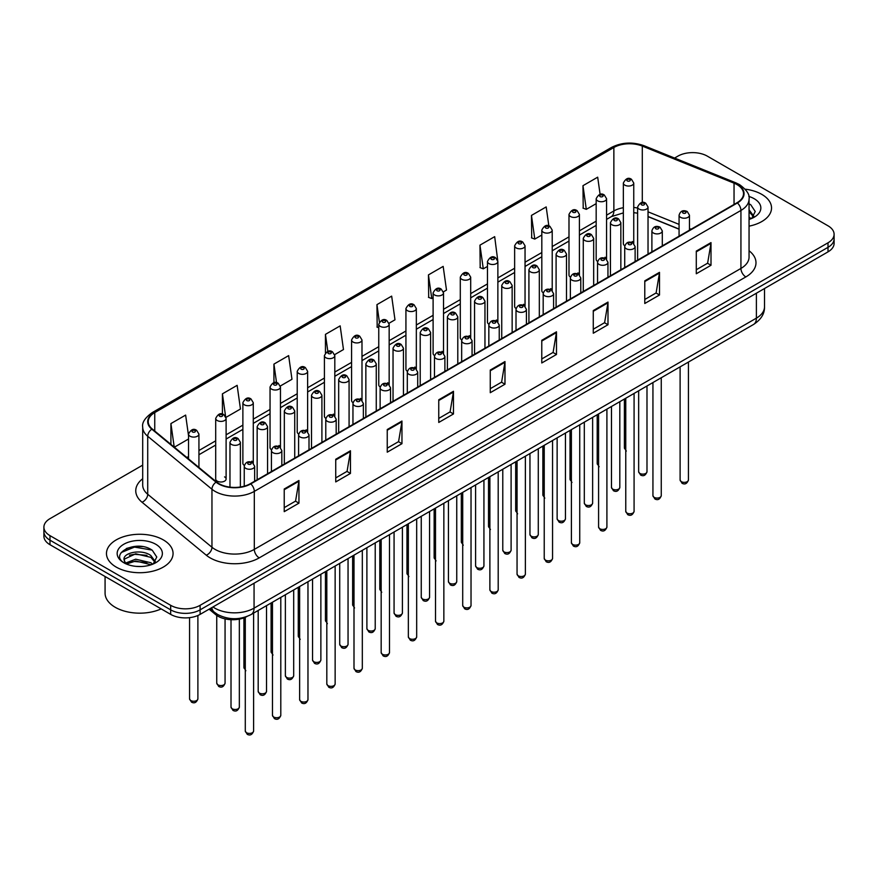<?xml version="1.0" encoding="UTF-8"?>
<svg xmlns="http://www.w3.org/2000/svg" width="878" height="878" viewBox="0 0 878 878"><rect width="100%" height="100%" fill="white"/><g stroke="black" fill="none" stroke-linecap="round" stroke-linejoin="round"><path stroke-width="1.32" d="M605.052 257.221A5.202 3.007 0 0 1 606.566 259.208L606.577 198.735A5.202 3.007 180 0 1 603.362 201.512A5.202 3.007 180 0 1 597.688 200.853A5.202 3.007 180 0 1 596.173 198.735L596.173 259.339A5.202 3.007 0 0 0 597.633 261.435M579.403 274.902L579.403 214.43A5.202 3.007 180 0 1 576.188 217.195A5.202 3.007 180 0 1 570.513 216.548A5.202 3.007 180 0 1 568.988 214.43L568.988 275.033A5.202 3.007 0 0 0 570.459 277.119M552.218 290.596L552.218 230.113A5.202 3.007 180 0 1 549.013 232.889A5.202 3.007 180 0 1 543.339 232.242A5.202 3.007 180 0 1 541.814 230.113L541.814 290.728A5.202 3.007 0 0 0 543.284 292.813M523.518 304.293A5.202 3.007 0 0 1 525.044 306.279L525.044 245.807A5.202 3.007 180 0 1 521.828 248.584A5.202 3.007 180 0 1 516.165 247.925A5.202 3.007 180 0 1 514.64 245.807L514.64 306.411A5.202 3.007 0 0 0 516.099 308.507M496.344 319.976A5.202 3.007 0 0 1 497.859 321.974L497.87 261.49A5.202 3.007 180 0 1 494.654 264.267A5.202 3.007 180 0 1 488.991 263.619A5.202 3.007 180 0 1 487.466 261.49L487.466 322.105A5.202 3.007 0 0 0 488.925 324.191M470.696 337.668L470.696 277.185A5.202 3.007 180 0 1 467.48 279.961A5.202 3.007 180 0 1 461.806 279.314A5.202 3.007 180 0 1 460.291 277.185L460.291 337.789A5.202 3.007 0 0 0 461.751 339.885M441.996 351.365A5.202 3.007 0 0 1 443.511 353.351L443.522 292.879A5.202 3.007 180 0 1 440.306 295.656A5.202 3.007 180 0 1 434.632 294.997A5.202 3.007 180 0 1 433.106 292.879L433.106 353.483A5.202 3.007 0 0 0 434.577 355.568M414.811 367.048A5.202 3.007 0 0 1 416.337 369.045L416.337 308.562A5.202 3.007 180 0 1 413.132 311.339A5.202 3.007 180 0 1 407.458 310.691A5.202 3.007 180 0 1 405.932 308.562L405.932 369.177A5.202 3.007 0 0 0 407.403 371.262M387.637 382.742A5.202 3.007 0 0 1 389.163 384.729L389.163 324.256A5.202 3.007 180 0 1 385.947 327.033A5.202 3.007 180 0 1 380.284 326.375A5.202 3.007 180 0 1 378.758 324.256L378.758 384.86A5.202 3.007 0 0 0 380.218 386.957M361.988 400.423L361.988 339.951A5.202 3.007 180 0 1 358.773 342.716A5.202 3.007 180 0 1 353.11 342.069A5.202 3.007 180 0 1 351.584 339.951L351.584 400.555A5.202 3.007 0 0 0 353.044 402.64M333.289 414.12A5.202 3.007 0 0 1 334.803 416.106L334.814 355.634A5.202 3.007 180 0 1 331.599 358.411A5.202 3.007 180 0 1 325.925 357.763A5.202 3.007 180 0 1 324.41 355.634L324.41 416.249A5.202 3.007 0 0 0 325.87 418.334M306.115 429.814A5.202 3.007 0 0 1 307.629 431.8L307.629 371.328A5.202 3.007 180 0 1 304.425 374.105A5.202 3.007 180 0 1 298.75 373.446A5.202 3.007 180 0 1 297.225 371.328L297.225 431.932A5.202 3.007 0 0 0 298.696 434.028M278.93 445.497A5.202 3.007 0 0 1 280.455 447.495L280.455 387.011A5.202 3.007 180 0 1 277.25 389.788A5.202 3.007 180 0 1 271.576 389.141A5.202 3.007 180 0 1 270.051 387.011L270.051 447.626A5.202 3.007 0 0 0 271.522 449.712M251.756 461.191A5.202 3.007 0 0 1 253.281 463.178L253.281 402.706A5.202 3.007 180 0 1 250.065 405.482A5.202 3.007 180 0 1 244.402 404.835A5.202 3.007 180 0 1 242.877 402.706L242.877 463.31A5.202 3.007 0 0 0 244.336 465.406M226.107 479.004L226.107 418.4A5.202 3.007 180 0 1 222.891 421.177A5.202 3.007 180 0 1 217.228 420.518A5.202 3.007 180 0 1 215.703 418.4L215.703 479.004A5.202 3.007 0 0 0 217.228 481.133A5.202 3.007 0 0 0 222.891 481.781A5.202 3.007 0 0 0 226.107 479.004A5.202 3.007 0 0 0 224.581 476.886M632.226 241.527A5.202 3.007 0 0 1 633.74 243.524L633.751 183.041A5.202 3.007 180 0 1 630.536 185.818A5.202 3.007 180 0 1 624.873 185.17A5.202 3.007 180 0 1 623.347 183.041L623.347 243.656A5.202 3.007 0 0 0 624.807 245.741M679.067 229.202L648.03 216.647M579.392 274.902A5.202 3.007 0 0 0 577.878 272.904M552.218 290.585A5.202 3.007 0 0 0 550.693 288.599M470.685 337.657A5.202 3.007 0 0 0 469.17 335.67M361.977 400.423A5.202 3.007 0 0 0 360.463 398.425M246.916 616.51A20.809 12.018 180 0 1 215.681 614.611L209.107 609.189M761.786 194.378A33.298 19.228 0 0 0 745.148 189.165A33.298 19.228 0 0 1 761.786 194.378A33.298 19.228 0 0 1 771.532 207.965A33.298 19.228 0 0 0 761.786 194.378M163.308 539.893A33.298 19.228 0 0 0 127.025 535.734A33.298 19.228 0 0 0 106.468 553.491A33.298 19.228 0 0 0 116.214 567.089A33.298 19.228 0 0 0 152.509 571.249A33.298 19.228 0 0 0 173.065 553.491A33.298 19.228 0 0 0 163.308 539.893A33.298 19.228 0 0 0 127.025 535.734A33.298 19.228 0 0 0 106.468 553.491A33.298 19.228 0 0 0 116.214 567.089A33.298 19.228 0 0 0 152.509 571.249A33.298 19.228 0 0 0 173.065 553.491A33.298 19.228 0 0 0 163.308 539.893M737.004 184.599A22.202 12.819 180 0 1 743.512 193.665A22.202 12.819 180 0 1 737.004 202.73L250.384 483.679A22.202 12.819 180 0 1 216.504 481.967L152.256 428.991A22.202 12.819 180 0 1 148.239 421.638A22.202 12.819 180 0 1 154.748 412.583L613.865 147.515A22.202 12.819 180 0 1 642.29 146.077L734.041 183.162A22.202 12.819 180 0 1 737.004 184.599M737.399 184.38A22.751 13.137 0 0 0 734.359 182.898L642.608 145.814A22.751 13.137 0 0 0 613.47 147.284L154.352 412.353A22.751 13.137 0 0 0 151.806 429.177L216.043 482.154A22.751 13.137 0 0 0 250.779 483.899L737.399 202.95A22.751 13.137 0 0 0 737.399 184.38M142.697 465.131L49.991 518.657A20.809 12.018 0 0 0 43.9 527.151L43.9 536.217A20.809 12.018 0 0 0 49.991 544.711L170.672 614.38L170.672 609.848A20.809 12.018 0 0 0 200.107 609.848L828.009 247.333A20.809 12.018 0 0 0 834.1 238.838A20.809 12.018 0 0 1 828.009 247.333L200.107 609.848A20.809 12.018 0 0 1 170.672 609.848L49.991 540.179L170.672 609.848L170.672 605.315A20.809 12.018 0 0 0 200.107 605.315L828.009 242.8A20.809 12.018 0 0 0 834.1 234.305A20.809 12.018 0 0 0 828.009 225.811L707.328 156.141A20.809 12.018 0 0 0 677.893 156.141L674.578 158.062M43.9 531.684A20.809 12.018 0 0 0 49.991 540.179A20.809 12.018 0 0 1 43.9 531.684M284.231 489.002L284.231 511.654L298.948 503.16L298.948 480.507L284.231 489.002M284.231 507.638L295.568 501.097L298.893 481.254A5.553 3.205 -120 0 0 298.948 480.507M295.469 501.151L298.948 503.16M335.736 459.26L335.736 481.923L350.454 473.429L350.454 450.765L335.736 459.26M335.736 477.906L347.073 471.354L350.399 451.522A5.553 3.205 -120 0 0 350.454 450.765M346.975 471.42L350.454 473.429M387.242 429.529L387.242 452.181L401.959 443.686L401.959 421.034L387.242 429.529M387.242 448.164L398.579 441.623L401.904 421.78A5.553 3.205 -120 0 0 401.959 421.034M398.48 441.678L401.959 443.686M438.759 399.786L438.759 422.45L453.476 413.955L453.476 391.292L438.759 399.786M438.759 418.422L450.085 411.881L453.41 392.049A5.553 3.205 -120 0 0 453.476 391.292M449.986 411.936L453.476 413.955M696.287 251.097L696.287 273.76L711.004 265.266L711.004 242.602L696.287 251.097M696.287 269.744L707.624 263.191L710.95 243.36A5.553 3.205 -120 0 0 711.004 242.602M707.525 263.257L711.004 265.266M644.781 280.839L644.781 303.492L659.499 294.997L659.499 272.345L644.781 280.839M644.781 299.475L656.118 292.934L659.444 273.091A5.553 3.205 -120 0 0 659.499 272.345M656.02 292.989L659.499 294.997M593.276 310.582L593.276 333.234L607.993 324.739L607.993 302.076L593.276 310.582M593.276 329.217L604.613 322.665L607.938 302.833A5.553 3.205 -120 0 0 607.993 302.076M604.514 322.731L607.993 324.739M541.77 340.313L541.77 362.976L556.487 354.471L556.487 331.818L541.77 340.313M541.77 358.948L553.107 352.407L556.422 332.575A5.553 3.205 -120 0 0 556.487 331.818M553.008 352.462L556.487 354.471M490.264 370.055L490.264 392.707L504.982 384.213L504.982 361.56L490.264 370.055M490.264 388.691L501.601 382.149L504.916 362.307A5.553 3.205 -120 0 0 504.982 361.56M501.503 382.204L504.982 384.213M749.055 226.151A33.298 19.228 0 0 0 771.532 207.965A33.298 19.228 0 0 1 749.055 226.151M43.9 527.151A20.809 12.018 0 0 0 49.991 535.646L170.672 605.315M280.334 386.002L291.968 379.285L288.642 355.612L273.936 364.107L273.936 382.687M225.975 417.379L240.462 409.016L237.137 385.343L222.419 393.838L222.419 414.109M188.529 435.686L185.631 415.085L170.914 423.58L170.914 444.378M443.39 291.858L446.496 290.069L443.171 266.396L428.453 274.891L428.694 297.412M497.738 260.481L494.676 236.654L479.959 245.149L480.2 267.669M548.849 225.909L546.182 206.923L531.464 215.417L531.706 237.938M600.102 194.389L597.688 177.18L582.981 185.675L583.211 208.196M334.683 354.624L343.474 349.543L340.159 325.87L325.442 334.364L325.442 352.912M389.031 323.247L394.979 319.811L391.665 296.127L376.947 304.633L377.178 327.154M378.758 327.735L376.947 327.066M376.947 304.633L379.395 322.072M428.453 274.891L431.778 298.564L433.106 297.796M431.778 298.564L428.453 297.324M479.959 245.149L483.284 268.833L487.466 266.418M483.284 268.833L479.959 267.581M531.464 215.417L534.79 239.09L541.814 235.03M534.79 239.09L531.464 237.85M582.981 185.675L586.295 209.348L596.173 203.652M586.295 209.348L582.981 208.108M325.442 334.364L327.834 351.419M273.936 364.107L276.537 382.676M222.419 393.838L225.591 416.413M174.338 447.198L188.529 439.011M170.914 423.58L174.217 447.1M142.543 546.61A27.745 16.023 0 0 0 126.3 548.541M170.672 614.38A20.809 12.018 0 0 0 200.107 614.38L828.009 251.865A20.809 12.018 0 0 0 834.1 243.371L834.1 234.305M749.055 217.042L751.162 218.688M749.055 218.841L749.658 219.237M749.055 209.842L753.829 216.24M749.055 211.642L753.478 216.712M749.055 219.434A22.619 13.06 0 0 0 754.224 217.206A22.619 13.06 0 0 0 754.224 198.735A22.619 13.06 0 0 0 748.802 196.42M751.689 218.468L755.234 211.51L750.756 204.75M749.055 203.905L750.449 204.552M105.075 576.517L105.075 593.144A34.692 20.029 0 0 0 115.237 607.302A34.692 20.029 0 0 0 161.168 608.904M135.98 566.365L141.259 566.519M125.609 563.05L135.706 559.198L150.851 562.732L152.695 564.214M126.531 564.016L135.706 560.987L151.192 564.763M125.763 563.753L124.138 559.944A15.683 9.054 0 0 0 126.673 564.137M155.362 561.766L150.851 555.544C141.446 548.52 122.075 552.855 124.138 559.944L124.083 559.253M124.182 560.164L124.621 559.001L135.706 553.798L150.851 557.343L155 562.238M153.222 563.983L156.767 557.025L152.289 550.276C136.419 538.862 108.213 553.897 124.5 563.116L125.302 563.61M155.757 544.261A22.619 13.06 0 0 0 123.776 544.261A22.619 13.06 0 0 0 123.776 562.721A22.619 13.06 0 0 0 155.757 562.721A22.619 13.06 0 0 0 155.757 544.261M121.186 552.547L134.477 547.093L151.982 550.067M129.483 555.192L134.477 554.281L146.966 555.357M129.483 562.381L134.477 561.481L146.966 562.557M215.681 613.217L215.681 614.611M749.055 250.757A34.692 20.029 180 0 1 745.839 276.932L259.219 557.881A6.936 4.006 60 0 1 254.313 549.387L740.933 268.438A27.745 16.023 0 0 0 749.055 257.1L749.055 199.097A27.745 16.023 180 0 1 740.933 210.435A6.936 4.006 -120 0 0 737.399 202.95M259.219 557.881A34.692 20.029 180 0 1 210.16 557.881A34.692 20.029 180 0 1 206.275 555.203L142.027 502.238A34.692 20.029 180 0 1 142.697 478.729M215.066 549.387A27.745 16.023 0 0 0 254.313 549.387L254.313 491.384A27.745 16.023 180 0 1 211.96 489.244L147.713 436.267A27.745 16.023 180 0 1 142.697 427.081L142.697 485.084A27.745 16.023 0 0 0 147.713 494.27L211.96 547.246A27.745 16.023 0 0 0 215.066 549.387M749.055 199.097C749.988 194.773 746.794 189.933 739.495 184.599L735.852 182.833A6.936 3.249 112 0 0 734.359 182.898M735.852 182.833L644.101 145.737C632.61 141.665 621.701 142.258 611.373 147.504A6.936 4.006 60 0 1 613.47 147.284M154.352 412.353A6.936 4.006 -120 0 0 152.256 412.572C145.057 417.752 141.863 422.592 142.697 427.081M151.806 429.177A6.936 4.642 129.5 0 0 147.713 436.267L147.713 494.27A6.936 4.642 -50.5 0 1 142.027 502.238M644.101 145.737A6.936 3.249 112 0 0 642.608 145.814M216.043 482.154A6.936 4.642 129.5 0 0 211.96 489.244L211.96 547.246A6.936 4.642 -50.5 0 1 206.275 555.203M250.779 483.899A6.936 4.006 60 0 1 254.313 491.384L740.933 210.435L740.933 268.438A6.936 4.006 60 0 0 745.839 276.932M200.107 605.315L200.107 614.38M828.009 242.8L828.009 251.865M49.991 535.646L49.991 544.711M154.748 412.583L154.748 431.043M734.041 183.162L734.041 204.442M642.29 146.077L642.29 202.533M691.085 229.246L689.471 228.587M679.067 224.384L648.03 211.828M637.615 208.075A22.202 12.819 0 0 0 633.751 207.427M623.347 207.713A22.202 12.819 0 0 0 613.865 210.95L606.577 215.165M613.865 147.515L613.865 210.95A12.49 7.211 60 0 1 611.275 216.668L606.577 219.379M596.173 221.168L579.403 230.848M568.988 236.862L552.218 246.542M541.814 252.546L525.044 262.226M514.64 268.24L497.87 277.92M487.466 283.923L470.696 293.614M460.291 299.617L443.522 309.297M433.106 315.312L416.337 324.992M405.932 330.995L389.163 340.686M378.758 346.689L361.988 356.369M351.584 362.384L334.814 372.063M324.41 378.067L307.629 387.747M297.225 393.761L280.455 403.441M270.051 409.444L253.281 419.135M242.877 425.139L226.107 434.819M215.703 440.833L198.933 450.513M188.529 456.516L186.827 457.493M490.264 370.768L504.916 362.307M541.77 341.037L556.422 332.575M593.276 311.295L607.938 302.833M644.781 281.553L659.444 273.091M696.287 251.821L710.95 243.36M438.759 400.511L453.41 392.049M387.242 430.242L401.904 421.78M335.736 459.984L350.399 451.522M284.231 489.715L298.893 481.254M212.959 606.961A27.745 16.023 0 0 0 214.825 608.147A27.745 16.023 0 0 0 254.06 608.147L756.386 318.143A27.745 16.023 0 0 0 764.508 306.806C764.716 313.698 761.05 319.592 753.511 324.487L251.185 614.501A13.872 8.012 60 0 0 254.06 608.147L254.06 583.233M756.386 293.219L756.386 318.143A13.872 8.012 60 0 1 753.511 324.487M211.828 607.609A13.872 9.285 129.5 0 0 214.254 612.12L210.04 608.652M688.44 479.97C687.068 483.712 684.939 484.81 682.052 483.262L680.11 479.97A4.16 2.404 0 0 0 681.328 481.671A4.16 2.404 0 0 0 685.872 482.187A4.16 2.404 0 0 0 688.44 479.97L688.44 362.065M680.593 217.338A5.202 3.007 180 0 1 679.067 215.22C680.395 210.95 683.117 209.71 687.233 211.51L689.471 215.22A5.202 3.007 180 0 1 686.267 217.996A5.202 3.007 180 0 1 680.593 217.338M685.498 211.675A1.734 0.999 0 0 0 683.051 211.675A1.734 0.999 0 0 0 683.051 213.091A1.734 0.999 0 0 0 685.498 213.091A1.734 0.999 0 0 0 685.498 211.675M639.875 473.429A4.16 2.404 0 0 0 644.419 473.944A4.16 2.404 0 0 0 646.987 471.727C645.615 475.47 643.486 476.567 640.6 475.02L638.657 471.727A4.16 2.404 0 0 0 639.875 473.429M648.03 254.104L648.03 206.978A5.202 3.007 180 0 1 644.814 209.754A5.202 3.007 180 0 1 639.14 209.096A5.202 3.007 180 0 1 637.615 206.978L637.615 260.107M641.598 204.848A1.734 0.999 0 0 0 644.046 204.848A1.734 0.999 0 0 0 644.046 203.433A1.734 0.999 0 0 0 641.598 203.433A1.734 0.999 0 0 0 641.598 204.848M626.321 451.083L624.39 447.802A4.16 2.404 0 0 0 625.608 449.492A4.16 2.404 0 0 0 625.762 449.58M627.32 180.923A1.734 0.999 0 0 0 629.778 180.923A1.734 0.999 0 0 0 629.778 179.507A1.734 0.999 0 0 0 627.32 179.507A1.734 0.999 0 0 0 627.32 180.923M661.255 495.664C659.894 499.406 657.765 500.504 654.867 498.945L652.936 495.664A4.16 2.404 0 0 0 654.154 497.365A4.16 2.404 0 0 0 658.687 497.881A4.16 2.404 0 0 0 661.255 495.664L661.255 377.749M653.419 233.032A5.202 3.007 180 0 1 651.893 230.903C653.221 226.634 655.943 225.405 660.058 227.193L662.297 230.903A5.202 3.007 180 0 1 659.093 233.68A5.202 3.007 180 0 1 653.419 233.032M658.324 227.369A1.734 0.999 0 0 0 655.866 227.369A1.734 0.999 0 0 0 655.866 228.785A1.734 0.999 0 0 0 658.324 228.785A1.734 0.999 0 0 0 658.324 227.369M634.081 511.347C632.709 515.09 630.58 516.187 627.693 514.64L625.762 511.347A4.16 2.404 0 0 0 626.98 513.048A4.16 2.404 0 0 0 631.512 513.575A4.16 2.404 0 0 0 634.081 511.347L634.081 393.443M626.244 248.726A5.202 3.007 180 0 1 624.719 246.597C626.047 242.328 628.769 241.088 632.884 242.888L635.123 246.597A5.202 3.007 180 0 1 631.908 249.374A5.202 3.007 180 0 1 626.244 248.726M631.15 243.052A1.734 0.999 0 0 0 628.692 243.052A1.734 0.999 0 0 0 628.692 244.479A1.734 0.999 0 0 0 631.15 244.479A1.734 0.999 0 0 0 631.15 243.052M606.907 527.041C605.535 530.784 603.405 531.881 600.519 530.323L598.587 527.041A4.16 2.404 0 0 0 599.806 528.743A4.16 2.404 0 0 0 604.338 529.258A4.16 2.404 0 0 0 606.907 527.041L606.907 409.137M599.07 264.41A5.202 3.007 180 0 1 597.545 262.292C598.873 258.022 601.595 256.782 605.71 258.571L607.949 262.292A5.202 3.007 180 0 1 604.733 265.068A5.202 3.007 180 0 1 599.07 264.41M603.976 258.747A1.734 0.999 0 0 0 601.518 258.747A1.734 0.999 0 0 0 601.518 260.162A1.734 0.999 0 0 0 603.976 260.162A1.734 0.999 0 0 0 603.976 258.747M579.732 542.736C578.361 546.478 576.231 547.576 573.345 546.017L571.402 542.736A4.16 2.404 0 0 0 572.621 544.426A4.16 2.404 0 0 0 577.164 544.953A4.16 2.404 0 0 0 579.732 542.736L579.732 424.82M571.885 280.104A5.202 3.007 180 0 1 570.371 277.975C571.699 273.706 574.421 272.476 578.525 274.265L580.775 277.975A5.202 3.007 180 0 1 577.559 280.751A5.202 3.007 180 0 1 571.885 280.104M576.791 274.441A1.734 0.999 0 0 0 574.344 274.441A1.734 0.999 0 0 0 574.344 275.857A1.734 0.999 0 0 0 576.791 275.857A1.734 0.999 0 0 0 576.791 274.441M612.701 489.123A4.16 2.404 0 0 0 617.234 489.639A4.16 2.404 0 0 0 619.813 487.422C618.441 491.164 616.312 492.262 613.426 490.703L611.483 487.422A4.16 2.404 0 0 0 612.701 489.123M620.845 269.787L620.845 222.661A5.202 3.007 180 0 1 617.64 225.437A5.202 3.007 180 0 1 611.966 224.79A5.202 3.007 180 0 1 610.44 222.661L610.44 275.802M614.424 220.543A1.734 0.999 0 0 0 616.872 220.543A1.734 0.999 0 0 0 616.872 219.127A1.734 0.999 0 0 0 614.424 219.127A1.734 0.999 0 0 0 614.424 220.543M585.527 504.806A4.16 2.404 0 0 0 590.06 505.333A4.16 2.404 0 0 0 592.628 503.105C591.256 506.858 589.138 507.945 586.241 506.397L584.309 503.105A4.16 2.404 0 0 0 585.527 504.806M593.671 285.482L593.671 238.355A5.202 3.007 180 0 1 590.466 241.132A5.202 3.007 180 0 1 584.792 240.484A5.202 3.007 180 0 1 583.266 238.355L583.266 291.485M587.239 236.237A1.734 0.999 0 0 0 589.698 236.237A1.734 0.999 0 0 0 589.698 234.821A1.734 0.999 0 0 0 587.239 234.821A1.734 0.999 0 0 0 587.239 236.237M558.353 520.5A4.16 2.404 0 0 0 562.886 521.016A4.16 2.404 0 0 0 565.454 518.799C564.082 522.542 561.953 523.639 559.066 522.092L557.135 518.799A4.16 2.404 0 0 0 558.353 520.5M566.497 301.176L566.497 254.049A5.202 3.007 180 0 1 563.281 256.826A5.202 3.007 180 0 1 557.618 256.167A5.202 3.007 180 0 1 556.092 254.049L556.092 307.179M560.065 251.92A1.734 0.999 0 0 0 562.524 251.92A1.734 0.999 0 0 0 562.524 250.504A1.734 0.999 0 0 0 560.065 250.504A1.734 0.999 0 0 0 560.065 251.92M552.558 558.419C551.186 562.161 549.057 563.259 546.171 561.711L544.228 558.419A4.16 2.404 0 0 0 545.447 560.12A4.16 2.404 0 0 0 549.99 560.647A4.16 2.404 0 0 0 552.558 558.419L552.558 440.515M544.711 295.787A5.202 3.007 180 0 1 543.186 293.669C544.514 289.4 547.235 288.16 551.351 289.959L553.59 293.669A5.202 3.007 180 0 1 550.385 296.446A5.202 3.007 180 0 1 544.711 295.787M549.617 290.124A1.734 0.999 0 0 0 547.17 290.124A1.734 0.999 0 0 0 547.17 291.54A1.734 0.999 0 0 0 549.617 291.54A1.734 0.999 0 0 0 549.617 290.124M525.373 574.113C524.012 577.856 521.883 578.953 518.986 577.395L517.054 574.113A4.16 2.404 0 0 0 518.272 575.814A4.16 2.404 0 0 0 522.805 576.33A4.16 2.404 0 0 0 525.373 574.113L525.373 456.198M517.537 311.481A5.202 3.007 180 0 1 516.012 309.363C517.34 305.094 520.061 303.854 524.177 305.643L526.416 309.363A5.202 3.007 180 0 1 523.211 312.129A5.202 3.007 180 0 1 517.537 311.481M522.443 305.818A1.734 0.999 0 0 0 519.985 305.818A1.734 0.999 0 0 0 519.985 307.234A1.734 0.999 0 0 0 522.443 307.234A1.734 0.999 0 0 0 522.443 305.818M498.199 589.796C496.827 593.55 494.698 594.636 491.812 593.089L489.88 589.796A4.16 2.404 0 0 0 491.098 591.498A4.16 2.404 0 0 0 495.631 592.024A4.16 2.404 0 0 0 498.199 589.796L498.199 471.892M490.363 327.176A5.202 3.007 180 0 1 488.837 325.047C490.165 320.777 492.887 319.537 497.003 321.337L499.242 325.047A5.202 3.007 180 0 1 496.026 327.823A5.202 3.007 180 0 1 490.363 327.176M495.269 321.513A1.734 0.999 0 0 0 492.81 321.513A1.734 0.999 0 0 0 492.81 322.928A1.734 0.999 0 0 0 495.269 322.928A1.734 0.999 0 0 0 495.269 321.513M531.179 536.184A4.16 2.404 0 0 0 535.712 536.71A4.16 2.404 0 0 0 538.28 534.493C536.908 538.236 534.779 539.333 531.892 537.775L529.95 534.493A4.16 2.404 0 0 0 531.179 536.184M539.322 316.859L539.322 269.733A5.202 3.007 180 0 1 536.107 272.509A5.202 3.007 180 0 1 530.433 271.862A5.202 3.007 180 0 1 528.918 269.733L528.918 322.874M532.891 267.614A1.734 0.999 0 0 0 535.339 267.614A1.734 0.999 0 0 0 535.339 266.199A1.734 0.999 0 0 0 532.891 266.199A1.734 0.999 0 0 0 532.891 267.614M503.994 551.878A4.16 2.404 0 0 0 508.538 552.405A4.16 2.404 0 0 0 511.106 550.177C509.734 553.919 507.605 555.017 504.718 553.469L502.776 550.177A4.16 2.404 0 0 0 503.994 551.878M512.148 332.553L512.148 285.427A5.202 3.007 180 0 1 508.933 288.204A5.202 3.007 180 0 1 503.259 287.556A5.202 3.007 180 0 1 501.733 285.427L501.733 338.557M505.717 283.298A1.734 0.999 0 0 0 508.164 283.298A1.734 0.999 0 0 0 508.164 281.882A1.734 0.999 0 0 0 505.717 281.882A1.734 0.999 0 0 0 505.717 283.298M476.82 567.572A4.16 2.404 0 0 0 481.353 568.088A4.16 2.404 0 0 0 483.932 565.871C482.56 569.613 480.431 570.711 477.544 569.153L475.602 565.871A4.16 2.404 0 0 0 476.82 567.572M484.963 348.237L484.963 301.121A5.202 3.007 180 0 1 481.759 303.887A5.202 3.007 180 0 1 476.085 303.239A5.202 3.007 180 0 1 474.559 301.121L474.559 354.251M478.543 298.992A1.734 0.999 0 0 0 480.99 298.992A1.734 0.999 0 0 0 480.99 297.576A1.734 0.999 0 0 0 478.543 297.576A1.734 0.999 0 0 0 478.543 298.992M471.025 605.491C469.653 609.233 467.524 610.331 464.638 608.783L462.706 605.491A4.16 2.404 0 0 0 463.924 607.192A4.16 2.404 0 0 0 468.457 607.708A4.16 2.404 0 0 0 471.025 605.491L471.025 487.586M463.189 342.859A5.202 3.007 180 0 1 461.663 340.741C462.991 336.472 465.713 335.231 469.829 337.031L472.068 340.741A5.202 3.007 180 0 1 468.852 343.517A5.202 3.007 180 0 1 463.189 342.859M468.095 337.196A1.734 0.999 0 0 0 465.636 337.196A1.734 0.999 0 0 0 465.636 338.612A1.734 0.999 0 0 0 468.095 338.612A1.734 0.999 0 0 0 468.095 337.196M443.851 621.185C442.479 624.927 440.35 626.025 437.464 624.467L435.521 621.185A4.16 2.404 0 0 0 436.739 622.886A4.16 2.404 0 0 0 441.283 623.402A4.16 2.404 0 0 0 443.851 621.185L443.851 503.27M436.004 358.553A5.202 3.007 180 0 1 434.478 356.424C435.817 352.155 438.539 350.926 442.644 352.715L444.894 356.424A5.202 3.007 180 0 1 441.678 359.201A5.202 3.007 180 0 1 436.004 358.553M440.91 352.89A1.734 0.999 0 0 0 438.462 352.89A1.734 0.999 0 0 0 438.462 354.306A1.734 0.999 0 0 0 440.91 354.306A1.734 0.999 0 0 0 440.91 352.89M416.677 636.868C415.305 640.611 413.176 641.708 410.289 640.161L408.347 636.868A4.16 2.404 0 0 0 409.565 638.569A4.16 2.404 0 0 0 414.109 639.096A4.16 2.404 0 0 0 416.677 636.868L416.677 518.964M408.83 374.247A5.202 3.007 180 0 1 407.304 372.118C408.632 367.849 411.354 366.609 415.47 368.409L417.709 372.118A5.202 3.007 180 0 1 414.504 374.895A5.202 3.007 180 0 1 408.83 374.247M413.736 368.573A1.734 0.999 0 0 0 411.288 368.573A1.734 0.999 0 0 0 411.288 369.989A1.734 0.999 0 0 0 413.736 369.989A1.734 0.999 0 0 0 413.736 368.573M389.492 652.563C388.131 656.305 386.002 657.402 383.104 655.844L381.173 652.563A4.16 2.404 0 0 0 382.391 654.264A4.16 2.404 0 0 0 386.924 654.779A4.16 2.404 0 0 0 389.492 652.563L389.492 534.658M381.656 389.931A5.202 3.007 180 0 1 380.13 387.813C381.458 383.543 384.18 382.303 388.296 384.092L390.534 387.813A5.202 3.007 180 0 1 387.33 390.589A5.202 3.007 180 0 1 381.656 389.931M386.561 384.268A1.734 0.999 0 0 0 384.103 384.268A1.734 0.999 0 0 0 384.103 385.683A1.734 0.999 0 0 0 386.561 385.683A1.734 0.999 0 0 0 386.561 384.268M362.318 668.257C360.946 671.999 358.817 673.097 355.93 671.538L353.999 668.257A4.16 2.404 0 0 0 355.217 669.947A4.16 2.404 0 0 0 359.75 670.474A4.16 2.404 0 0 0 362.318 668.257L362.318 550.341M354.482 405.625A5.202 3.007 180 0 1 352.956 403.496C354.284 399.227 357.006 397.997 361.121 399.786L363.36 403.496A5.202 3.007 180 0 1 360.145 406.273A5.202 3.007 180 0 1 354.482 405.625M359.387 399.962A1.734 0.999 0 0 0 356.929 399.962A1.734 0.999 0 0 0 356.929 401.378A1.734 0.999 0 0 0 359.387 401.378A1.734 0.999 0 0 0 359.387 399.962M449.646 583.255A4.16 2.404 0 0 0 454.178 583.782A4.16 2.404 0 0 0 456.747 581.565C455.375 585.308 453.246 586.394 450.359 584.847L448.428 581.565A4.16 2.404 0 0 0 449.646 583.255M457.789 363.931L457.789 316.804A5.202 3.007 180 0 1 454.584 319.581A5.202 3.007 180 0 1 448.91 318.933A5.202 3.007 180 0 1 447.385 316.804L447.385 369.934M451.358 314.686A1.734 0.999 0 0 0 453.816 314.686A1.734 0.999 0 0 0 453.816 313.27A1.734 0.999 0 0 0 451.358 313.27A1.734 0.999 0 0 0 451.358 314.686M422.472 598.95A4.16 2.404 0 0 0 427.004 599.465A4.16 2.404 0 0 0 429.572 597.249C428.201 600.991 426.071 602.088 423.185 600.541L421.253 597.249A4.16 2.404 0 0 0 422.472 598.95M430.615 379.625L430.615 332.499A5.202 3.007 180 0 1 427.399 335.275A5.202 3.007 180 0 1 421.736 334.617A5.202 3.007 180 0 1 420.211 332.499L420.211 385.629M424.184 330.369A1.734 0.999 0 0 0 426.642 330.369A1.734 0.999 0 0 0 426.642 328.954A1.734 0.999 0 0 0 424.184 328.954A1.734 0.999 0 0 0 424.184 330.369M395.298 614.644A4.16 2.404 0 0 0 399.83 615.16A4.16 2.404 0 0 0 402.398 612.943C401.026 616.685 398.897 617.783 396.011 616.224L394.068 612.943A4.16 2.404 0 0 0 395.298 614.644M403.441 395.309L403.441 348.182A5.202 3.007 180 0 1 400.225 350.959A5.202 3.007 180 0 1 394.551 350.311A5.202 3.007 180 0 1 393.037 348.182L393.037 401.323M397.01 346.064A1.734 0.999 0 0 0 399.457 346.064A1.734 0.999 0 0 0 399.457 344.648A1.734 0.999 0 0 0 397.01 344.648A1.734 0.999 0 0 0 397.01 346.064M368.112 630.327A4.16 2.404 0 0 0 372.656 630.854A4.16 2.404 0 0 0 375.224 628.626C373.852 632.38 371.723 633.466 368.837 631.919L366.894 628.626A4.16 2.404 0 0 0 368.112 630.327M376.267 411.003L376.267 363.876A5.202 3.007 180 0 1 373.051 366.653A5.202 3.007 180 0 1 367.377 366.005A5.202 3.007 180 0 1 365.852 363.876L365.852 417.006M369.836 361.758A1.734 0.999 0 0 0 372.283 361.758A1.734 0.999 0 0 0 372.283 360.342A1.734 0.999 0 0 0 369.836 360.342A1.734 0.999 0 0 0 369.836 361.758M340.938 646.021A4.16 2.404 0 0 0 345.471 646.537A4.16 2.404 0 0 0 348.05 644.32C346.678 648.063 344.549 649.16 341.663 647.613L339.72 644.32A4.16 2.404 0 0 0 340.938 646.021M349.082 426.697L349.082 379.57A5.202 3.007 180 0 1 345.877 382.347A5.202 3.007 180 0 1 340.203 381.689A5.202 3.007 180 0 1 338.678 379.57L338.678 432.7M342.661 377.441A1.734 0.999 0 0 0 345.109 377.441A1.734 0.999 0 0 0 345.109 376.025A1.734 0.999 0 0 0 342.661 376.025A1.734 0.999 0 0 0 342.661 377.441M335.144 683.94C333.772 687.683 331.643 688.78 328.756 687.233L326.814 683.94A4.16 2.404 0 0 0 328.043 685.641A4.16 2.404 0 0 0 332.575 686.168A4.16 2.404 0 0 0 335.144 683.94L335.144 566.036M327.307 421.308A5.202 3.007 180 0 1 325.782 419.19C327.11 414.921 329.832 413.681 333.947 415.481L336.186 419.19A5.202 3.007 180 0 1 332.971 421.967A5.202 3.007 180 0 1 327.307 421.308M332.213 415.645A1.734 0.999 0 0 0 329.755 415.645A1.734 0.999 0 0 0 329.755 417.061A1.734 0.999 0 0 0 332.213 417.061A1.734 0.999 0 0 0 332.213 415.645M307.969 699.634C306.598 703.377 304.468 704.474 301.582 702.916L299.639 699.634A4.16 2.404 0 0 0 300.858 701.335A4.16 2.404 0 0 0 305.401 701.851A4.16 2.404 0 0 0 307.969 699.634L307.969 581.719M300.122 437.003A5.202 3.007 180 0 1 298.597 434.884C299.936 430.615 302.658 429.375 306.762 431.164L309.012 434.884A5.202 3.007 180 0 1 305.796 437.65A5.202 3.007 180 0 1 300.122 437.003M305.028 431.339A1.734 0.999 0 0 0 302.581 431.339A1.734 0.999 0 0 0 302.581 432.755A1.734 0.999 0 0 0 305.028 432.755A1.734 0.999 0 0 0 305.028 431.339M280.795 715.318C279.423 719.071 277.294 720.158 274.408 718.61L272.465 715.318A4.16 2.404 0 0 0 273.684 717.019A4.16 2.404 0 0 0 278.216 717.545A4.16 2.404 0 0 0 280.795 715.318L280.795 597.413M272.948 452.697A5.202 3.007 180 0 1 271.423 450.568C272.751 446.298 275.472 445.058 279.588 446.858L281.827 450.568A5.202 3.007 180 0 1 278.622 453.344A5.202 3.007 180 0 1 272.948 452.697M277.854 447.034A1.734 0.999 0 0 0 275.407 447.034A1.734 0.999 0 0 0 275.407 448.449A1.734 0.999 0 0 0 277.854 448.449A1.734 0.999 0 0 0 277.854 447.034M253.61 731.012C252.249 734.754 250.12 735.852 247.223 734.304L245.291 731.012A4.16 2.404 0 0 0 246.509 732.713A4.16 2.404 0 0 0 251.042 733.229A4.16 2.404 0 0 0 253.61 731.012L253.61 613.107M245.774 468.38A5.202 3.007 180 0 1 244.249 466.262C245.577 461.993 248.298 460.752 252.414 462.552L254.653 466.262A5.202 3.007 180 0 1 251.448 469.039A5.202 3.007 180 0 1 245.774 468.38M250.68 462.717A1.734 0.999 0 0 0 248.222 462.717A1.734 0.999 0 0 0 248.222 464.133A1.734 0.999 0 0 0 250.68 464.133A1.734 0.999 0 0 0 250.68 462.717M313.764 661.705A4.16 2.404 0 0 0 318.297 662.231A4.16 2.404 0 0 0 320.865 660.015C319.493 663.757 317.364 664.855 314.478 663.296L312.546 660.015A4.16 2.404 0 0 0 313.764 661.705M321.908 442.38L321.908 395.254A5.202 3.007 180 0 1 318.703 398.03A5.202 3.007 180 0 1 313.029 397.383A5.202 3.007 180 0 1 311.503 395.254L311.503 448.395M315.476 393.135A1.734 0.999 0 0 0 317.935 393.135A1.734 0.999 0 0 0 317.935 391.72A1.734 0.999 0 0 0 315.476 391.72A1.734 0.999 0 0 0 315.476 393.135M286.59 677.399A4.16 2.404 0 0 0 291.123 677.926A4.16 2.404 0 0 0 293.691 675.698C292.319 679.44 290.19 680.538 287.304 678.99L285.372 675.698A4.16 2.404 0 0 0 286.59 677.399M294.734 458.075L294.734 410.948A5.202 3.007 180 0 1 291.518 413.725A5.202 3.007 180 0 1 285.855 413.077A5.202 3.007 180 0 1 284.329 410.948L284.329 464.078M288.302 408.819A1.734 0.999 0 0 0 290.761 408.819A1.734 0.999 0 0 0 290.761 407.403A1.734 0.999 0 0 0 288.302 407.403A1.734 0.999 0 0 0 288.302 408.819M259.405 693.093A4.16 2.404 0 0 0 263.949 693.609A4.16 2.404 0 0 0 266.517 691.392C265.145 695.135 263.016 696.232 260.129 694.674L258.187 691.392A4.16 2.404 0 0 0 259.405 693.093M267.56 473.758L267.56 426.642A5.202 3.007 180 0 1 264.344 429.408A5.202 3.007 180 0 1 258.67 428.76A5.202 3.007 180 0 1 257.155 426.642L257.155 479.772M261.128 424.513A1.734 0.999 0 0 0 263.576 424.513A1.734 0.999 0 0 0 263.576 423.097A1.734 0.999 0 0 0 261.128 423.097A1.734 0.999 0 0 0 261.128 424.513M232.231 708.776A4.16 2.404 0 0 0 236.775 709.303A4.16 2.404 0 0 0 239.343 707.086C237.971 710.829 235.842 711.915 232.955 710.368L231.013 707.086A4.16 2.404 0 0 0 232.231 708.776M240.385 487.005L240.385 442.325A5.202 3.007 180 0 1 237.17 445.102A5.202 3.007 180 0 1 231.496 444.455A5.202 3.007 180 0 1 229.97 442.325L229.97 487.136M233.954 440.207A1.734 0.999 0 0 0 236.401 440.207A1.734 0.999 0 0 0 236.401 438.791A1.734 0.999 0 0 0 233.954 438.791A1.734 0.999 0 0 0 233.954 440.207M599.147 466.778L597.205 463.485A4.16 2.404 0 0 0 598.423 465.186A4.16 2.404 0 0 0 598.587 465.274M600.146 196.606A1.734 0.999 0 0 0 602.593 196.606A1.734 0.999 0 0 0 602.593 195.19A1.734 0.999 0 0 0 600.146 195.19A1.734 0.999 0 0 0 600.146 196.606M571.973 482.461L570.031 479.179A4.16 2.404 0 0 0 571.249 480.881A4.16 2.404 0 0 0 571.402 480.957M572.972 212.3A1.734 0.999 0 0 0 575.419 212.3A1.734 0.999 0 0 0 575.419 210.885A1.734 0.999 0 0 0 572.972 210.885A1.734 0.999 0 0 0 572.972 212.3M544.799 498.155L542.856 494.863A4.16 2.404 0 0 0 544.075 496.564A4.16 2.404 0 0 0 544.228 496.652M545.787 227.995A1.734 0.999 0 0 0 548.245 227.995A1.734 0.999 0 0 0 548.245 226.579A1.734 0.999 0 0 0 545.787 226.579A1.734 0.999 0 0 0 545.787 227.995M517.614 513.849L515.682 510.557A4.16 2.404 0 0 0 516.901 512.258A4.16 2.404 0 0 0 517.054 512.346M518.613 243.678A1.734 0.999 0 0 0 521.071 243.678A1.734 0.999 0 0 0 521.071 242.262A1.734 0.999 0 0 0 518.613 242.262A1.734 0.999 0 0 0 518.613 243.678M490.44 529.533L488.508 526.251A4.16 2.404 0 0 0 489.726 527.952A4.16 2.404 0 0 0 489.88 528.029M491.439 259.372A1.734 0.999 0 0 0 493.897 259.372A1.734 0.999 0 0 0 493.897 257.956A1.734 0.999 0 0 0 491.439 257.956A1.734 0.999 0 0 0 491.439 259.372M463.266 545.227L461.323 541.935A4.16 2.404 0 0 0 462.541 543.636A4.16 2.404 0 0 0 462.706 543.723M464.264 275.055A1.734 0.999 0 0 0 466.712 275.055A1.734 0.999 0 0 0 466.712 273.64A1.734 0.999 0 0 0 464.264 273.64A1.734 0.999 0 0 0 464.264 275.055M436.092 560.91L434.149 557.629A4.16 2.404 0 0 0 435.367 559.33A4.16 2.404 0 0 0 435.521 559.418M437.09 290.75A1.734 0.999 0 0 0 439.538 290.75A1.734 0.999 0 0 0 439.538 289.334A1.734 0.999 0 0 0 437.09 289.334A1.734 0.999 0 0 0 437.09 290.75M408.907 576.605L406.975 573.323A4.16 2.404 0 0 0 408.193 575.013A4.16 2.404 0 0 0 408.347 575.101M409.905 306.444A1.734 0.999 0 0 0 412.364 306.444A1.734 0.999 0 0 0 412.364 305.028A1.734 0.999 0 0 0 409.905 305.028A1.734 0.999 0 0 0 409.905 306.444M381.732 592.299L379.801 589.006A4.16 2.404 0 0 0 381.019 590.707A4.16 2.404 0 0 0 381.173 590.795M382.731 322.127A1.734 0.999 0 0 0 385.19 322.127A1.734 0.999 0 0 0 385.19 320.711A1.734 0.999 0 0 0 382.731 320.711A1.734 0.999 0 0 0 382.731 322.127M354.558 607.982L352.627 604.701A4.16 2.404 0 0 0 353.845 606.402A4.16 2.404 0 0 0 353.999 606.478M355.557 337.821A1.734 0.999 0 0 0 358.015 337.821A1.734 0.999 0 0 0 358.015 336.406A1.734 0.999 0 0 0 355.557 336.406A1.734 0.999 0 0 0 355.557 337.821M327.384 623.676L325.442 620.384A4.16 2.404 0 0 0 326.66 622.085A4.16 2.404 0 0 0 326.814 622.173M328.383 353.516A1.734 0.999 0 0 0 330.83 353.516A1.734 0.999 0 0 0 330.83 352.1A1.734 0.999 0 0 0 328.383 352.1A1.734 0.999 0 0 0 328.383 353.516M300.21 639.371L298.268 636.078A4.16 2.404 0 0 0 299.486 637.779A4.16 2.404 0 0 0 299.639 637.867M301.209 369.199A1.734 0.999 0 0 0 303.656 369.199A1.734 0.999 0 0 0 303.656 367.783A1.734 0.999 0 0 0 301.209 367.783A1.734 0.999 0 0 0 301.209 369.199M273.025 655.054L271.093 651.772A4.16 2.404 0 0 0 272.312 653.473A4.16 2.404 0 0 0 272.465 653.55M274.024 384.893A1.734 0.999 0 0 0 276.482 384.893A1.734 0.999 0 0 0 276.482 383.477A1.734 0.999 0 0 0 274.024 383.477A1.734 0.999 0 0 0 274.024 384.893M245.851 670.748L243.919 667.456A4.16 2.404 0 0 0 245.138 669.157A4.16 2.404 0 0 0 245.291 669.245M246.85 400.577A1.734 0.999 0 0 0 249.308 400.577A1.734 0.999 0 0 0 249.308 399.161A1.734 0.999 0 0 0 246.85 399.161A1.734 0.999 0 0 0 246.85 400.577M217.963 684.851A4.16 2.404 0 0 0 222.496 685.367A4.16 2.404 0 0 0 225.064 683.15C223.692 686.892 221.563 687.99 218.677 686.431L216.745 683.15A4.16 2.404 0 0 0 217.963 684.851M219.676 416.271A1.734 0.999 0 0 0 222.134 416.271A1.734 0.999 0 0 0 222.134 414.855A1.734 0.999 0 0 0 219.676 414.855A1.734 0.999 0 0 0 219.676 416.271M190.778 700.534A4.16 2.404 0 0 0 195.322 701.061A4.16 2.404 0 0 0 197.89 698.844C196.518 702.587 194.389 703.684 191.503 702.126L189.56 698.844A4.16 2.404 0 0 0 190.778 700.534M198.933 467.48L198.933 434.083A5.202 3.007 180 0 1 195.717 436.86A5.202 3.007 180 0 1 190.043 436.212A5.202 3.007 180 0 1 188.529 434.083L188.529 458.898M192.501 431.965A1.734 0.999 0 0 0 194.949 431.965A1.734 0.999 0 0 0 194.949 430.549A1.734 0.999 0 0 0 192.501 430.549A1.734 0.999 0 0 0 192.501 431.965M611.373 147.504L152.256 412.572M637.615 213.178L633.751 212.663M623.347 212.893L611.275 216.668M596.173 225.394L579.403 235.074M568.988 241.077L552.218 250.768M541.814 256.771L525.044 266.451M514.64 272.465L497.87 282.145M487.466 288.149L470.696 297.829M460.291 303.843L443.522 313.523M433.106 319.537L416.337 329.217M405.932 335.22L389.163 344.9M378.758 350.915L361.988 360.595M351.584 366.598L334.814 376.289M324.41 382.292L307.629 391.972M297.225 397.986L280.455 407.666M270.051 413.67L253.281 423.35M242.877 429.364L226.107 439.044M215.703 445.047L198.933 454.738M679.067 229.048L648.03 216.504M251.185 614.501C240.023 620.109 228.862 620.109 217.689 614.501L214.254 612.12M764.508 306.806L764.508 288.522M680.11 479.97L680.11 366.872M679.067 236.182L679.067 215.22M689.471 230.168L689.471 215.22M646.987 471.727L646.987 385.991M648.03 206.978L645.78 203.268C642.762 201.084 640.04 202.324 637.615 206.978M638.657 471.727L638.657 390.798M633.751 183.041L631.512 179.332C628.494 177.158 625.773 178.388 623.347 183.041M624.39 447.802L624.39 399.04M652.936 495.664L652.936 382.556M651.893 251.865L651.893 230.903M662.297 245.862L662.297 230.903M625.762 511.347L625.762 398.25M624.719 267.56L624.719 246.597M635.123 261.545L635.123 246.597M598.587 527.041L598.587 413.933M597.545 283.243L597.545 262.292M607.949 277.239L607.949 262.292M571.402 542.736L571.402 429.627M570.371 298.937L570.371 277.975M580.775 292.934L580.775 277.975M619.813 487.422L619.813 401.685M620.845 222.661L618.606 218.951C615.588 216.778 612.866 218.007 610.44 222.661M611.483 487.422L611.483 406.492M592.628 503.105L592.628 417.368M593.671 238.355L591.432 234.645C588.414 232.461 585.692 233.702 583.266 238.355M584.309 503.105L584.309 422.175M565.454 518.799L565.454 433.063M566.497 254.049L564.258 250.34C561.24 248.156 558.518 249.396 556.092 254.049M557.135 518.799L557.135 437.87M544.228 558.419L544.228 445.322M543.186 314.631L543.186 293.669M553.59 308.617L553.59 293.669M517.054 574.113L517.054 461.005M516.012 330.315L516.012 309.363M526.416 324.311L526.416 309.363M489.88 589.796L489.88 476.699M488.837 346.009L488.837 325.047M499.242 340.005L499.242 325.047M538.28 534.493L538.28 448.757M539.322 269.733L537.073 266.023C534.054 263.85 531.344 265.079 528.918 269.733M529.95 534.493L529.95 453.564M511.106 550.177L511.106 464.44M512.148 285.427L509.899 281.717C506.88 279.533 504.159 280.773 501.733 285.427M502.776 550.177L502.776 469.247M483.932 565.871L483.932 480.134M484.963 301.121L482.724 297.401C479.706 295.227 476.984 296.468 474.559 301.121M475.602 565.871L475.602 484.941M462.706 605.491L462.706 492.393M461.663 361.703L461.663 340.741M472.068 355.689L472.068 340.741M435.521 621.185L435.521 508.077M434.478 377.386L434.478 356.424M444.894 371.383L444.894 356.424M408.347 636.868L408.347 523.771M407.304 393.081L407.304 372.118M417.709 387.066L417.709 372.118M381.173 652.563L381.173 539.454M380.13 408.764L380.13 387.813M390.534 402.761L390.534 387.813M353.999 668.257L353.999 555.148M352.956 424.458L352.956 403.496M363.36 418.455L363.36 403.496M456.747 581.565L456.747 495.829M457.789 316.804L455.55 313.095C452.532 310.911 449.81 312.151 447.385 316.804M448.428 581.565L448.428 500.636M429.572 597.249L429.572 511.512M430.615 332.499L428.376 328.789C425.358 326.605 422.636 327.845 420.211 332.499M421.253 597.249L421.253 516.319M402.398 612.943L402.398 527.206M403.441 348.182L401.191 344.472C398.173 342.299 395.462 343.528 393.037 348.182M394.068 612.943L394.068 532.013M375.224 628.626L375.224 542.889M376.267 363.876L374.017 360.167C370.999 357.983 368.277 359.223 365.852 363.876M366.894 628.626L366.894 547.696M348.05 644.32L348.05 558.584M349.082 379.57L346.843 375.85C343.825 373.677 341.103 374.917 338.678 379.57M339.72 644.32L339.72 563.391M326.814 683.94L326.814 570.843M325.782 440.152L325.782 419.19M336.186 434.138L336.186 419.19M299.639 699.634L299.639 586.526M298.597 455.836L298.597 434.884M309.012 449.832L309.012 434.884M272.465 715.318L272.465 602.22M271.423 471.53L271.423 450.568M281.827 465.516L281.827 450.568M245.291 731.012L245.291 617.3M244.249 486.182L244.249 466.262M254.653 481.21L254.653 466.262M320.865 660.015L320.865 574.278M321.908 395.254L319.669 391.544C316.651 389.371 313.929 390.6 311.503 395.254M312.546 660.015L312.546 579.085M293.691 675.698L293.691 589.961M294.734 410.948L292.495 407.238C289.477 405.054 286.755 406.294 284.329 410.948M285.372 675.698L285.372 594.768M266.517 691.392L266.517 605.655M267.56 426.642L265.31 422.922C262.292 420.749 259.57 421.989 257.155 426.642M258.187 691.392L258.187 610.462M239.343 707.086L239.343 619.122M240.385 442.325L238.136 438.616C235.117 436.432 232.396 437.672 229.97 442.325M231.013 707.086L231.013 619.692M606.577 198.735L604.327 195.026C601.309 192.842 598.587 194.082 596.173 198.735M597.205 463.485L597.205 414.734M579.403 214.43L577.153 210.709C574.135 208.536 571.413 209.765 568.988 214.43M570.031 479.179L570.031 430.418M552.218 230.113L549.979 226.403C546.961 224.219 544.239 225.459 541.814 230.113M542.856 494.863L542.856 446.112M525.044 245.807L522.805 242.098C519.787 239.913 517.065 241.154 514.64 245.807M515.682 510.557L515.682 461.806M497.87 261.49L495.631 257.781C492.613 255.608 489.891 256.837 487.466 261.49M488.508 526.251L488.508 477.489M470.696 277.185L468.446 273.475C465.428 271.291 462.706 272.531 460.291 277.185M461.323 541.935L461.323 493.184M443.522 292.879L441.272 289.158C438.254 286.985 435.532 288.225 433.106 292.879M434.149 557.629L434.149 508.867M416.337 308.562L414.098 304.853C411.08 302.669 408.358 303.909 405.932 308.562M406.975 573.323L406.975 524.561M389.163 324.256L386.924 320.547C383.905 318.363 381.184 319.603 378.758 324.256M379.801 589.006L379.801 540.255M361.988 339.951L359.75 336.23C356.731 334.057 354.01 335.286 351.584 339.951M352.627 604.701L352.627 555.939M334.814 355.634L332.564 351.924C329.546 349.74 326.825 350.981 324.41 355.634M325.442 620.384L325.442 571.633M307.629 371.328L305.39 367.619C302.372 365.435 299.65 366.675 297.225 371.328M298.268 636.078L298.268 587.327M280.455 387.011L278.216 383.302C275.198 381.129 272.476 382.358 270.051 387.011M271.093 651.772L271.093 603.01M253.281 402.706L251.042 398.996C248.024 396.812 245.302 398.052 242.877 402.706M243.919 667.456L243.919 617.86M225.064 683.15L225.064 618.891M226.107 418.4L223.868 414.679C220.85 412.506 218.128 413.747 215.703 418.4M216.745 683.15L216.745 615.412M197.89 698.844L197.89 615.489M198.933 434.083L196.683 430.374C193.665 428.19 190.943 429.43 188.529 434.083M189.56 698.844L189.56 617.662"/></g></svg>
